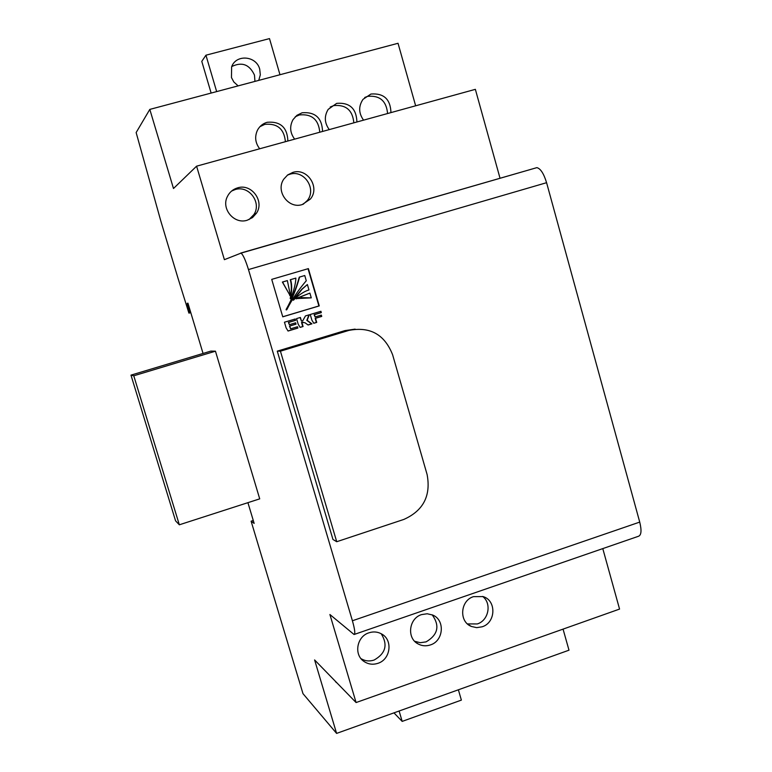<?xml version="1.0" encoding="UTF-8"?>
<svg xmlns="http://www.w3.org/2000/svg" width="772" height="772" viewBox="0 0 772 772"><rect width="100%" height="100%" fill="white"/><g stroke="black" fill="none" stroke-linecap="round" stroke-linejoin="round"><path stroke-width="1.16" d="M231.745 66.556C241.897 61.596 249.472 64.433 254.47 75.077L254.953 81.398M238.123 85.875L233.839 81.986L231.465 77.586L231.619 66.855C236.039 53.934 256.478 55.729 259.73 69.239L260.309 74.826L258.765 80.384M390.95 112.606C390.478 99.212 383.809 93.026 370.927 94.039L362.994 99.356C358.411 106.275 358.604 113.204 363.564 120.152M387.583 113.542C386.405 100.929 379.747 95.197 367.617 96.355L364.702 97.494M356.915 121.995C356.423 108.543 349.677 102.329 336.679 103.361L328.187 109.373C324.066 116.234 324.433 122.98 329.268 129.609M353.837 122.835C352.64 110.174 345.914 104.432 333.668 105.61L330.175 107.047M287.869 141.015C287.348 127.448 280.468 121.204 267.218 122.275C262.895 123.53 259.662 126.154 257.491 130.14C254.49 136.702 255.223 142.916 259.701 148.784M285.408 141.701C284.164 128.924 277.293 123.153 264.815 124.369L259.923 126.685M322.551 131.462C322.049 117.952 315.237 111.718 302.113 112.78L296.921 115.317L293.022 119.631C289.423 126.367 289.973 132.88 294.653 139.153M319.782 132.224C318.556 119.506 311.763 113.745 299.401 114.941L295.251 116.775M377.913 663.322C390.545 659.5 393.112 640.152 381.793 634.063C377.759 631.757 373.465 631.342 368.91 632.818C356.905 636.408 353.624 654.434 363.737 661.276C368.051 664.287 372.77 664.972 377.913 663.322M361.035 658.67C365.117 661.102 369.47 661.565 374.111 660.05C385.691 653.479 388.046 644.697 381.185 633.716M430.4 644.929C443.678 640.953 445.28 619.984 432.677 615.043L427.205 613.759L421.58 614.599C408.861 618.362 406.506 638.145 418.086 643.925C421.985 646.019 426.096 646.347 430.4 644.929M414.67 641.281L420.277 642.709L426.086 641.87C437.994 634.816 440.03 625.812 432.204 614.84M482.143 626.796C495.904 622.695 496.618 600.462 483.108 596.592L473.487 596.65C460.228 600.539 458.751 621.73 471.402 626.459L476.7 627.646L482.143 626.796M467.446 623.911L477.328 623.94C488.686 620.476 491.986 603.337 482.616 596.428M302.219 204.57L310.344 199.089C320.351 187.528 307.333 167.572 292.858 172.388L287.686 174.935L283.749 179.181C275.324 191.166 288.525 209.222 302.219 204.57M303.174 204.271L307.179 200.652C317.07 189.208 304.187 169.464 289.857 174.24L287.387 175.157M247.185 220.242L252.512 217.579L256.507 213.149C264.7 201.106 251.46 183.282 237.622 187.857C232.951 189.265 229.525 192.18 227.354 196.599C220.956 208.855 234.215 224.604 247.185 220.242M248.999 219.605L253.882 214.577C261.988 202.66 248.883 185.019 235.19 189.555L231.571 191.07M247.918 502.659L254.152 523.397L251.103 521.187L302.981 693.652L336.592 733.4L314.6 659.935L356.085 702.549L329.905 614.512L354.068 634.507C355.39 633.947 354.84 629.363 352.408 620.765L248.478 269.573C245.535 260.087 243.045 254.606 240.999 253.129L224.391 259.672L196.59 166.173L173.488 188.503L149.807 109.402L136.142 132.562L160.894 221.294L178.081 278.451L188.908 313.104L189.671 312.959L187.181 303.348L187.943 303.164L203.055 353.451M149.807 109.402L398.034 43.28L415.645 105.803M215.456 351.192L210.872 351.096L130.979 375.134L175.553 520.83L179.336 524.796L259.72 498.857L215.456 351.192L133.768 375.79L130.979 375.134M282.764 316.829L319.261 305.905L308.375 268.617L271.725 279.377L282.764 316.829M302.827 320.641L301.466 321.055L300.395 317.446L296.545 318.595L298.195 324.211L300.144 327.396L303.068 326.517L301.862 322.397L304.979 322.735L308.105 325.002L311.946 323.844L307.159 320.361L309.292 314.773L305.442 315.931L302.827 320.641M320.93 311.28L310.228 314.493L311.869 320.1L313.808 323.285L316.723 322.397L315.516 318.286L321.731 316.423L321.345 315.082L315.13 316.954L314.465 314.677L321.316 312.621L320.93 311.28M295.222 318.99L284.443 322.223L286.103 327.849L288.062 331.034L297.895 328.071L297.5 326.739L290.6 328.814L289.78 326.035L296.033 324.153L295.637 322.802L289.384 324.684L288.709 322.406L295.618 320.332L295.222 318.99M352.408 620.765L639.727 522.094L546.586 182.694L248.478 269.573M355.139 329.123L344.978 330.59L277.273 351.144L332.954 539.474L336.717 541.722L403.795 519.45C423.297 510.746 431.065 495.788 427.119 474.587L392.61 354.744C384.591 334.421 370.02 326.305 348.886 330.406L280.429 351.192L336.717 541.722M216.662 91.598L205.941 55.198L201.781 61.374L211.132 93.065M189.671 312.959L190.79 312.621M251.103 521.187L253.284 520.482M393.952 712.865L402.183 721.395L461.376 700.107L458.385 689.792M336.592 733.4L568.993 650.188L563.058 629.122M334.488 680.373L337.663 683.625M356.085 702.549L619.559 609.079L602.787 548.602M500.044 178.284L475.359 89.34L196.59 166.173M639.727 522.094C641.764 530.451 641.349 535.189 638.463 536.279L354.377 634.401M240.661 253.081L536.868 167.64C540.554 168.566 543.787 173.584 546.586 182.694M280.429 351.192L277.273 351.144M179.336 524.796L133.768 375.79M402.183 721.395L399.124 711.012M279.975 74.73L269.496 38.6L205.941 55.198M289.384 324.684L288.39 322.435L295.29 320.37L294.914 319.087M290.6 328.814L289.461 326.054L295.705 324.182L295.329 322.899M287.985 330.985L297.558 328.1L297.191 326.836M315.13 316.954L314.108 314.715L320.959 312.66L320.583 311.386M313.731 323.227L316.366 322.426L315.169 318.325L321.374 316.452L320.998 315.188M308.028 324.944L311.598 323.864L306.822 320.39L308.916 314.889M300.057 327.347L302.73 326.537L301.514 322.426L302.634 322.165M302.286 322.194L302.971 322.107M300.076 317.543L301.466 321.055M282.745 316.771L318.904 305.953L308.038 268.714M290.243 298.677L290.928 298.639C294.093 289.818 295.744 282.977 295.869 278.094L290.233 279.734C291.719 284.202 291.71 290.484 290.214 298.581L290.783 298.735M286.171 309.89L286.837 309.64C291.739 299.854 298.088 290.378 305.876 281.22L306.291 280.805L304.757 275.536L299.266 277.138C296.023 288.979 291.652 299.758 286.132 309.466L286.576 309.862M307.381 284.53L301.842 289.201L292.877 299.961L293.505 300.173L295.396 298.224C300.52 293.814 305.046 291.054 308.964 289.944L307.381 284.53L302.18 289.133L293.418 300.212M300.974 297.645L311.28 297.857L309.89 293.109L296.072 298.629L311.28 297.857M309.89 293.109L295.84 298.571L296.284 298.909M289.741 295.599L290.397 295.358L287.367 280.603L282.369 282.05L290.108 295.57M282.755 282.475L290.002 295.444M282.369 282.05L283.073 282.398M287.367 280.603L282.687 281.973M299.266 277.138L299.604 277.052C296.361 288.911 291.98 299.7 286.46 309.427M304.757 275.536L299.604 277.052M290.233 279.734L290.562 279.657C292.048 284.125 292.038 290.417 290.542 298.523M295.869 278.094L290.562 279.657M348.886 330.406L344.978 330.59M307.179 200.652L310.344 199.089M253.882 214.577L256.507 213.149M240.999 253.129L536.868 167.64M468.064 624.442L471.402 626.459M415.297 641.899L418.086 643.925M361.807 659.558L363.737 661.276M335.492 681.628L336.428 682.593"/></g></svg>
